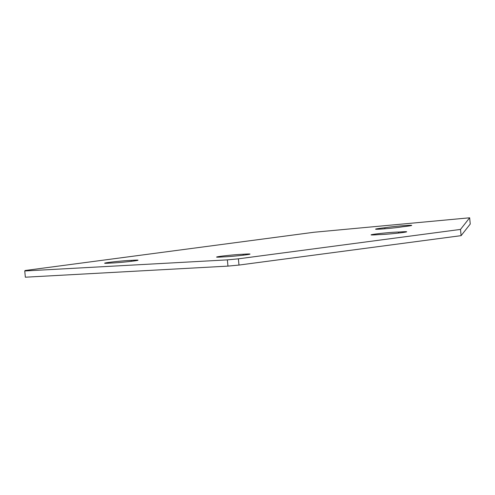 <?xml version="1.0" encoding="UTF-8"?>
<svg xmlns="http://www.w3.org/2000/svg" width="495" height="495" viewBox="0 0 495 495"><rect width="100%" height="100%" fill="white"/><g stroke="black" fill="none" stroke-linecap="round" stroke-linejoin="round"><path stroke-width="0.74" d="M246.213 254.065A14.108 0.544 174.5 0 1 250.006 254.071A14.108 0.544 174.5 0 1 241.145 255.432A14.108 0.544 174.5 0 1 225.714 256.781A14.108 0.544 174.5 0 1 223.449 256.874A14.108 0.544 174.5 0 1 220.38 257.072A14.108 0.544 174.5 0 1 216.587 257.066A14.108 0.544 174.5 0 1 225.448 255.711A14.108 0.544 174.5 0 1 240.886 254.356A14.108 0.544 174.5 0 1 243.144 254.263A14.108 0.544 174.5 0 1 246.213 254.065M131.175 260.395A14.108 0.544 174.5 0 1 134.244 260.197A14.108 0.544 174.5 0 1 138.037 260.203A14.108 0.544 174.5 0 1 129.176 261.564A14.108 0.544 174.5 0 1 113.745 262.913A14.108 0.544 174.5 0 1 111.48 263.006A14.108 0.544 174.5 0 1 108.411 263.204A14.108 0.544 174.5 0 1 104.618 263.198A14.108 0.544 174.5 0 1 113.479 261.843A14.108 0.544 174.5 0 1 128.917 260.488A14.108 0.544 174.5 0 1 131.175 260.395L131.268 261.323M402.893 231.778A14.108 0.544 174.5 0 1 406.686 231.784A14.108 0.544 174.5 0 1 397.825 233.139A14.108 0.544 174.5 0 1 382.394 234.494A14.108 0.544 174.5 0 1 379.195 234.581A14.108 0.544 174.5 0 1 374.87 234.878A14.108 0.544 174.5 0 1 371.083 234.871A14.108 0.544 174.5 0 1 379.937 233.51A14.108 0.544 174.5 0 1 395.375 232.161A14.108 0.544 174.5 0 1 398.568 232.068A14.108 0.544 174.5 0 1 402.893 231.778M398.661 233.046L398.568 232.068M384.918 228.77L384.819 227.756A14.108 0.544 174.5 0 1 400.542 225.93A14.108 0.544 174.5 0 1 411.716 225.386A14.108 0.544 174.5 0 1 402.472 226.79A14.108 0.544 174.5 0 1 379.368 229.16A14.108 0.544 174.5 0 1 375.575 229.154A14.108 0.544 174.5 0 1 384.819 227.756M243.237 255.191L243.144 254.263M461.105 235.651L460.505 229.42L469.65 217.794L470.25 224.031L461.105 235.651L238.986 265.066L227.96 266.112L25.35 277.206L24.75 270.969L227.36 259.875L238.386 258.829L238.986 265.066M460.505 229.42L238.386 258.829M227.96 266.112L227.36 259.875M24.75 270.969L25.115 270.511L313.96 232.26L469.65 217.794"/></g></svg>
